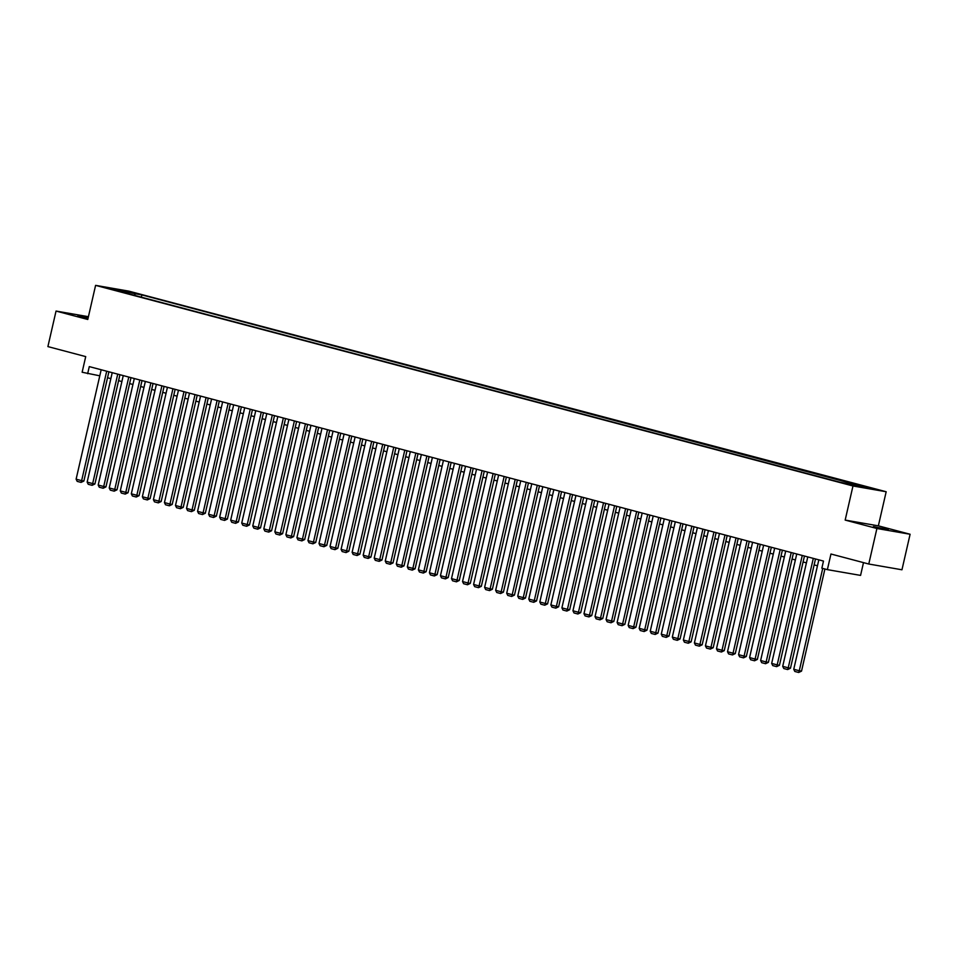 <?xml version="1.0" encoding="UTF-8"?>
<svg xmlns="http://www.w3.org/2000/svg" width="958" height="958" viewBox="0 0 958 958"><rect width="100%" height="100%" fill="white"/><g stroke="black" fill="none" stroke-linecap="round" stroke-linejoin="round"><path stroke-width="1.44" d="M88.208 317.625L77.885 315.661L88.028 318.391M873.409 526.577L888.258 529.654L873.409 526.577M106.661 288.095L114.086 289.627L106.661 288.095M886.174 491.741L128.779 291.124L95.596 285.364L852.979 485.981L886.174 491.741L878.354 525.846L845.172 520.086L876.905 528.493L910.1 534.253L878.354 525.846M910.1 534.253L901.957 569.782L868.774 564.023L830.957 554.011L827.377 569.639L860.571 575.399L863.493 562.621M88.411 316.691L56.043 311.063L47.9 346.592L85.717 356.604L82.137 372.243L99.788 375.811M876.905 528.493L868.774 564.023M827.377 569.639L821.856 568.178L823.485 561.077L89.286 366.603L87.657 373.704M853.255 485.335L843.639 483.191L853.195 485.622M122.157 292.082L839.915 482.197L871.972 488.867L141.844 294.908L135.569 293.819L134.168 295.256M121.929 291.448L109.787 288.226L135.569 293.819M845.172 520.086L852.979 485.981M56.043 311.063L87.777 319.469L95.596 285.364M107.535 377.739L110.853 378.626M118.576 380.661L121.894 381.547M129.617 383.595L132.934 384.469M140.658 386.517L143.975 387.391M151.699 389.439L155.016 390.313M162.74 392.361L166.057 393.247M173.781 395.283L177.098 396.169M184.822 398.217L188.139 399.091M195.863 401.139L199.18 402.013M206.904 404.06L210.221 404.947M217.945 406.982L221.262 407.869M228.986 409.904L232.303 410.79M240.027 412.838L243.344 413.712M251.068 415.76L254.385 416.634M262.097 418.682L265.426 419.568M273.138 421.604L276.467 422.49M284.179 424.538L287.508 425.412M295.22 427.46L298.549 428.334M306.261 430.381L309.59 431.256M317.302 433.303L320.631 434.19M328.343 436.225L331.672 437.111M339.383 439.159L342.713 440.033M350.424 442.081L353.753 442.955M361.465 445.003L364.794 445.877M372.506 447.925L375.835 448.811M383.547 450.847L386.876 451.733M394.588 453.781L397.917 454.655M405.629 456.703L408.958 457.577M416.67 459.624L419.999 460.511M427.711 462.546L431.04 463.433M438.752 465.468L442.081 466.354M449.793 468.402L453.122 469.276M460.834 471.324L464.151 472.198M471.875 474.246L475.192 475.132M482.916 477.168L486.233 478.054M493.957 480.102L497.274 480.976M504.998 483.024L508.315 483.898M516.039 485.946L519.356 486.82M527.08 488.867L530.397 489.754M538.121 491.789L541.438 492.675M549.162 494.723L552.479 495.597M560.202 497.645L563.52 498.519M571.243 500.567L574.561 501.441M582.284 503.489L585.601 504.375M593.325 506.411L596.642 507.297M604.366 509.345L607.683 510.219M615.407 512.267L618.724 513.141M626.448 515.188L629.765 516.075M637.489 518.11L640.806 518.996M648.53 521.032L651.847 521.918M659.571 523.966L662.888 524.84M670.612 526.888L673.929 527.762M681.653 529.81L684.97 530.696M692.694 532.732L696.011 533.618M703.735 535.654L707.052 536.54M714.776 538.588L718.093 539.462M725.817 541.51L729.134 542.384M736.846 544.431L740.175 545.318M747.887 547.353L751.216 548.239M758.928 550.287L762.257 551.161M769.969 553.209L773.298 554.083M781.01 556.131L784.339 557.005M792.05 559.053L795.38 559.939M803.091 561.975L806.42 562.861M814.132 564.909L817.461 565.783M858.919 486.604L859.829 485.658M141.329 297.16L141.844 294.908M123.414 290.597L123.283 292.382M822.718 568.405L799.271 670.732L801.523 671.127L824.91 568.98M818.827 559.831L793.751 669.271L799.271 670.732L798.697 672.48L794.829 671.462L793.751 669.271M801.523 671.127L798.697 672.48M813.306 558.37L788.23 667.81L790.482 668.205L815.498 558.957M807.786 556.909L782.71 666.349L788.23 667.81L787.656 669.558L783.788 668.528L782.71 666.349M790.482 668.205L787.656 669.558M802.265 555.448L777.189 664.888L779.441 665.283L804.457 556.035M796.745 553.987L771.669 663.427L777.189 664.888L776.615 666.636L772.747 665.606L771.669 663.427M779.441 665.283L776.615 666.636M791.224 552.526L766.149 661.966L768.4 662.349L793.416 553.101M785.704 551.066L760.628 660.505L766.149 661.966L765.574 663.714L761.706 662.685L760.628 660.505M768.4 662.349L765.574 663.714M780.183 549.605L755.108 659.044L757.359 659.427L782.375 550.179M774.663 548.132L749.587 657.571L755.108 659.044L754.533 660.78L750.665 659.763L749.587 657.571M757.359 659.427L754.533 660.78M769.142 546.671L744.079 656.11L746.318 656.505L771.334 547.258M763.622 545.21L738.558 654.649L744.079 656.11L743.492 657.859L739.636 656.841L738.558 654.649M746.318 656.505L743.492 657.859M758.101 543.749L733.038 653.188L735.277 653.584L760.293 544.336M752.581 542.288L727.517 651.727L733.038 653.188L732.451 654.937L728.595 653.907L727.517 651.727M735.277 653.584L732.451 654.937M747.06 540.827L721.997 650.266L724.236 650.65L749.252 541.414M741.54 539.366L716.476 648.805L721.997 650.266L721.41 652.015L717.554 650.985L716.476 648.805M724.236 650.65L721.41 652.015M736.019 537.905L710.956 647.345L713.195 647.728L738.211 538.48M730.499 536.444L705.435 645.884L710.956 647.345L710.369 649.081L706.513 648.063L705.435 645.884M713.195 647.728L710.369 649.081M724.978 534.983L699.915 644.423L702.154 644.806L727.17 535.558M719.458 533.51L694.394 642.95L699.915 644.423L699.328 646.159L695.472 645.141L694.394 642.95M702.154 644.806L699.328 646.159M713.938 532.049L688.874 641.489L691.113 641.884L716.129 532.636M708.417 530.588L683.353 640.028L688.874 641.489L688.287 643.237L684.431 642.219L683.353 640.028M691.113 641.884L688.287 643.237M702.897 529.127L677.833 638.567L680.072 638.962L705.088 529.714M697.376 527.666L672.312 637.106L677.833 638.567L677.246 640.315L673.39 639.285L672.312 637.106M680.072 638.962L677.246 640.315M691.856 526.205L666.792 635.645L669.031 636.028L694.047 526.792M686.335 524.745L661.271 634.184L666.792 635.645L666.205 637.393L662.349 636.363L661.271 634.184M669.031 636.028L666.205 637.393M680.815 523.284L655.751 632.723L657.99 633.106L683.006 523.858M675.294 521.823L650.231 631.262L655.751 632.723L655.164 634.459L651.308 633.442L650.231 631.262M657.99 633.106L655.164 634.459M669.774 520.362L644.71 629.789L646.949 630.184L671.965 520.936M664.253 518.889L639.19 628.328L644.71 629.789L644.123 631.538L640.267 630.52L639.19 628.328M646.949 630.184L644.123 631.538M658.733 517.428L633.669 626.867L635.908 627.262L660.924 518.015M653.212 515.967L628.149 625.406L633.669 626.867L633.082 628.616L629.226 627.598L628.149 625.406M635.908 627.262L633.082 628.616M647.692 514.506L622.628 623.945L624.867 624.341L649.883 515.093M642.171 513.045L617.108 622.484L622.628 623.945L622.041 625.694L618.185 624.664L617.108 622.484M624.867 624.341L622.041 625.694M636.651 511.584L611.587 621.024L613.827 621.407L638.842 512.159M631.13 510.123L606.067 619.563L611.587 621.024L611 622.772L607.144 621.742L606.067 619.563M613.827 621.407L611 622.772M625.61 508.662L600.546 618.102L602.786 618.485L627.801 509.237M620.089 507.201L595.026 616.641L600.546 618.102L599.971 619.838L596.104 618.82L595.026 616.641M602.786 618.485L599.971 619.838M614.569 505.728L589.505 615.168L591.745 615.563L616.772 506.315M609.048 504.267L583.985 613.707L589.505 615.168L588.931 616.916L585.063 615.898L583.985 613.707M591.745 615.563L588.931 616.916M603.528 502.806L578.464 612.246L580.704 612.641L605.731 503.393M598.008 501.345L572.944 610.785L578.464 612.246L577.89 613.994L574.022 612.964L572.944 610.785M580.704 612.641L577.89 613.994M592.487 499.884L567.423 609.324L569.663 609.719L594.69 500.471M586.967 498.423L561.903 607.863L567.423 609.324L566.849 611.072L562.981 610.042L561.903 607.863M569.663 609.719L566.849 611.072M581.446 496.962L556.382 606.402L558.622 606.785L583.65 497.537M575.926 495.502L550.862 604.941L556.382 606.402L555.808 608.15L551.94 607.121L550.862 604.941M558.622 606.785L555.808 608.15M570.405 494.041L545.341 603.48L547.581 603.863L572.609 494.615M564.885 492.58L539.821 602.007L545.341 603.48L544.767 605.216L540.899 604.199L539.821 602.007M547.581 603.863L544.767 605.216M559.364 491.107L534.301 600.546L536.54 600.941L561.568 491.694M553.844 489.646L528.78 599.085L534.301 600.546L533.726 602.295L529.858 601.277L528.78 599.085M536.54 600.941L533.726 602.295M548.323 488.185L523.26 597.624L525.499 598.02L550.527 488.772M542.803 486.724L517.739 596.163L523.26 597.624L522.685 599.373L518.817 598.343L517.739 596.163M525.499 598.02L522.685 599.373M537.282 485.263L512.219 594.702L514.458 595.086L539.486 485.85M531.762 483.802L506.698 593.241L512.219 594.702L511.644 596.451L507.776 595.421L506.698 593.241M514.458 595.086L511.644 596.451M526.241 482.341L501.178 591.781L503.417 592.164L528.445 482.916M520.721 480.88L495.657 590.32L501.178 591.781L500.603 593.517L496.735 592.499L495.657 590.32M503.417 592.164L500.603 593.517M515.2 479.419L490.137 588.859L492.376 589.242L517.404 479.994M509.68 477.946L484.616 587.386L490.137 588.859L489.562 590.595L485.694 589.577L484.616 587.386M492.376 589.242L489.562 590.595M504.159 476.485L479.096 585.925L481.335 586.32L506.363 477.072M498.639 475.024L473.575 584.464L479.096 585.925L478.521 587.673L474.653 586.655L473.575 584.464M481.335 586.32L478.521 587.673M493.119 473.563L468.055 583.003L470.294 583.398L495.322 474.15M487.598 472.102L462.534 581.542L468.055 583.003L467.48 584.751L463.612 583.721L462.534 581.542M470.294 583.398L467.48 584.751M482.078 470.641L457.014 580.081L459.253 580.464L484.281 471.228M476.557 469.18L451.493 578.62L457.014 580.081L456.439 581.829L452.571 580.799L451.493 578.62M459.253 580.464L456.439 581.829M471.037 467.72L445.973 577.159L448.212 577.542L473.24 468.294M465.516 466.259L440.452 575.698L445.973 577.159L445.398 578.895L441.53 577.878L440.452 575.698M448.212 577.542L445.398 578.895M459.996 464.798L434.932 574.237L437.171 574.62L462.199 465.372M454.475 463.325L429.412 572.764L434.932 574.237L434.357 575.974L430.489 574.956L429.412 572.764M437.171 574.62L434.357 575.974M448.955 461.864L423.891 571.303L426.13 571.698L451.158 462.451M443.434 460.403L418.371 569.842L423.891 571.303L423.316 573.052L419.448 572.034L418.371 569.842M426.13 571.698L423.316 573.052M437.914 458.942L412.85 568.381L415.089 568.777L440.117 459.529M432.393 457.481L407.33 566.92L412.85 568.381L412.275 570.13L408.407 569.1L407.33 566.92M415.089 568.777L412.275 570.13M426.873 456.02L401.809 565.459L404.048 565.843L429.076 456.607M421.352 454.559L396.289 563.999L401.809 565.459L401.234 567.208L397.366 566.178L396.289 563.999M404.048 565.843L401.234 567.208M415.832 453.098L390.768 562.538L393.019 562.921L418.035 453.673M410.311 451.637L385.248 561.077L390.768 562.538L390.193 564.274L386.325 563.256L385.248 561.077M393.019 562.921L390.193 564.274M404.791 450.164L379.727 559.604L381.979 559.999L406.994 450.751M399.27 448.703L374.207 558.143L379.727 559.604L379.152 561.352L375.285 560.334L374.207 558.143M381.979 559.999L379.152 561.352M393.75 447.242L368.686 556.682L370.938 557.077L395.953 447.829M388.229 445.781L363.166 555.221L368.686 556.682L368.111 558.43L364.244 557.4L363.166 555.221M370.938 557.077L368.111 558.43M382.709 444.32L357.645 553.76L359.897 554.155L384.912 444.907M377.189 442.859L352.125 552.299L357.645 553.76L357.071 555.508L353.203 554.478L352.125 552.299M359.897 554.155L357.071 555.508M371.668 441.399L346.604 550.838L348.856 551.221L373.871 441.973M366.148 439.938L341.084 549.377L346.604 550.838L346.03 552.586L342.162 551.557L341.084 549.377M348.856 551.221L346.03 552.586M360.627 438.477L335.563 547.916L337.815 548.299L362.831 439.051M355.107 437.016L330.043 546.455L335.563 547.916L334.989 549.653L331.121 548.635L330.043 546.455M337.815 548.299L334.989 549.653M349.598 435.543L324.522 544.982L326.774 545.377L351.79 436.13M344.078 434.082L319.002 543.521L324.522 544.982L323.948 546.731L320.08 545.713L319.002 543.521M326.774 545.377L323.948 546.731M338.557 432.621L313.482 542.06L315.733 542.456L340.749 433.208M333.037 431.16L307.961 540.599L313.482 542.06L312.907 543.809L309.039 542.779L307.961 540.599M315.733 542.456L312.907 543.809M327.516 429.699L302.441 539.138L304.692 539.522L329.708 430.286M321.996 428.238L296.92 537.678L302.441 539.138L301.866 540.887L297.998 539.857L296.92 537.678M304.692 539.522L301.866 540.887M316.475 426.777L291.4 536.217L293.651 536.6L318.667 427.352M310.955 425.316L285.879 534.756L291.4 536.217L290.825 537.953L286.957 536.935L285.879 534.756M293.651 536.6L290.825 537.953M305.434 423.855L280.359 533.295L282.61 533.678L307.626 424.43M299.914 422.382L274.838 531.822L280.359 533.295L279.784 535.031L275.916 534.013L274.838 531.822M282.61 533.678L279.784 535.031M294.393 420.921L269.33 530.361L271.569 530.756L296.585 421.508M288.873 419.46L263.809 528.9L269.33 530.361L268.743 532.109L264.887 531.091L263.809 528.9M271.569 530.756L268.743 532.109M283.352 417.999L258.289 527.439L260.528 527.834L285.544 418.586M277.832 416.538L252.768 525.978L258.289 527.439L257.702 529.187L253.846 528.157L252.768 525.978M260.528 527.834L257.702 529.187M272.312 415.077L247.248 524.517L249.487 524.9L274.503 415.664M266.791 413.616L241.727 523.056L247.248 524.517L246.661 526.265L242.805 525.235L241.727 523.056M249.487 524.9L246.661 526.265M261.271 412.156L236.207 521.595L238.446 521.978L263.462 412.73M255.75 410.695L230.686 520.134L236.207 521.595L235.62 523.331L231.764 522.314L230.686 520.134M238.446 521.978L235.62 523.331M250.23 409.234L225.166 518.673L227.405 519.056L252.421 409.808M244.709 407.761L219.645 517.2L225.166 518.673L224.579 520.41L220.723 519.392L219.645 517.2M227.405 519.056L224.579 520.41M239.189 406.3L214.125 515.739L216.364 516.134L241.38 406.887M233.668 404.839L208.605 514.278L214.125 515.739L213.538 517.488L209.682 516.47L208.605 514.278M216.364 516.134L213.538 517.488M228.148 403.378L203.084 512.817L205.323 513.213L230.339 403.965M222.627 401.917L197.564 511.356L203.084 512.817L202.497 514.566L198.641 513.536L197.564 511.356M205.323 513.213L202.497 514.566M217.107 400.456L192.043 509.896L194.282 510.279L219.298 401.043M211.586 398.995L186.523 508.435L192.043 509.896L191.456 511.644L187.6 510.614L186.523 508.435M194.282 510.279L191.456 511.644M206.066 397.534L181.002 506.974L183.241 507.357L208.257 398.109M200.545 396.073L175.482 505.513L181.002 506.974L180.415 508.71L176.559 507.692L175.482 505.513M183.241 507.357L180.415 508.71M195.025 394.6L169.961 504.04L172.201 504.435L197.216 395.187M189.504 393.139L164.441 502.579L169.961 504.04L169.374 505.788L165.518 504.77L164.441 502.579M172.201 504.435L169.374 505.788M183.984 391.678L158.92 501.118L161.16 501.513L186.175 392.265M178.463 390.217L153.4 499.657L158.92 501.118L158.333 502.866L154.477 501.848L153.4 499.657M161.16 501.513L158.333 502.866M172.943 388.756L147.879 498.196L150.119 498.591L175.134 389.343M167.422 387.295L142.359 496.735L147.879 498.196L147.292 499.944L143.437 498.914L142.359 496.735M150.119 498.591L147.292 499.944M161.902 385.834L136.838 495.274L139.078 495.657L164.093 386.409M156.382 384.374L131.318 493.813L136.838 495.274L136.252 497.022L132.396 495.993L131.318 493.813M139.078 495.657L136.252 497.022M150.861 382.913L125.797 492.352L128.037 492.735L153.052 383.487M145.341 381.452L120.277 490.891L125.797 492.352L125.223 494.089L121.355 493.071L120.277 490.891M128.037 492.735L125.223 494.089M139.82 379.979L114.756 489.418L116.996 489.813L142.023 380.566M134.3 378.518L109.236 487.957L114.756 489.418L114.182 491.167L110.314 490.149L109.236 487.957M116.996 489.813L114.182 491.167M128.779 377.057L103.715 486.496L105.955 486.892L130.983 377.644M123.259 375.596L98.195 485.035L103.715 486.496L103.141 488.245L99.273 487.215L98.195 485.035M105.955 486.892L103.141 488.245M117.738 374.135L92.675 483.574L94.914 483.97L119.942 374.722M112.218 372.674L87.154 482.114L92.675 483.574L92.1 485.323L88.232 484.293L87.154 482.114M94.914 483.97L92.1 485.323M106.697 371.213L81.634 480.653L83.873 481.036L108.901 371.788M101.177 369.752L76.113 479.192L81.634 480.653L81.059 482.401L77.191 481.371L76.113 479.192M83.873 481.036L81.059 482.401"/></g></svg>
